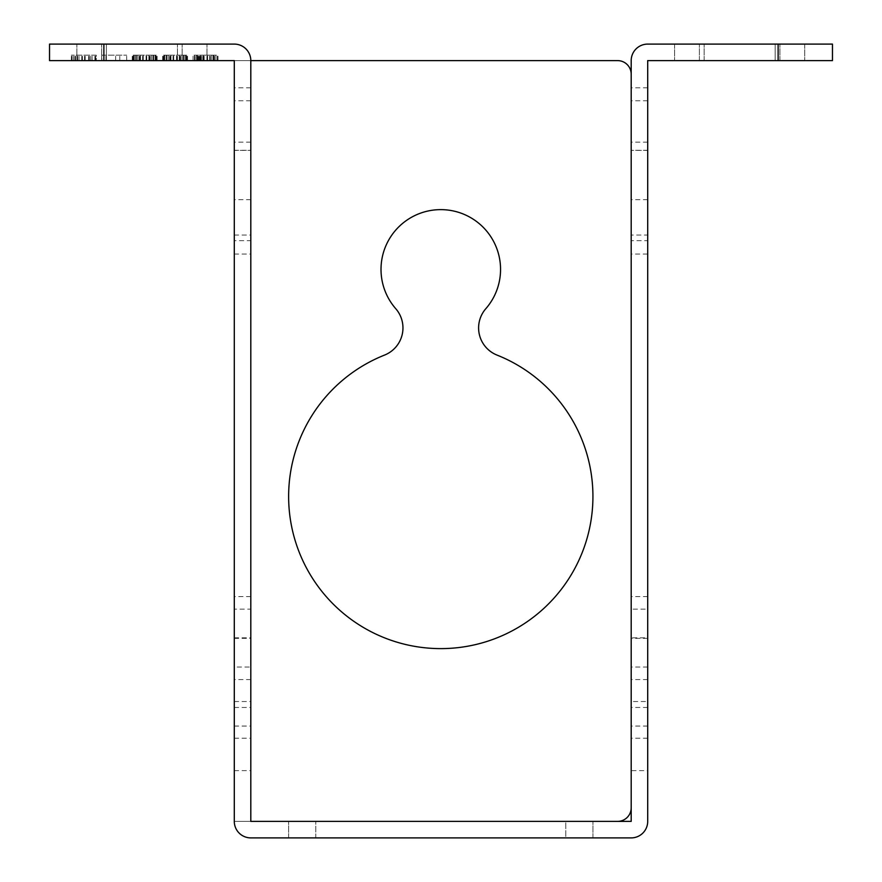 <?xml version="1.0" encoding="UTF-8"?>
<svg xmlns="http://www.w3.org/2000/svg" width="882" height="882" viewBox="0 0 882 882"><rect width="100%" height="100%" fill="white"/><g stroke="black" fill="none" stroke-linecap="round" stroke-linejoin="round"><path stroke-width="0.66" stroke-dasharray="4.41 3.31" d="M49.535 60.615L250.808 60.615L234.292 60.615L234.292 821.385A16.515 16.515 0 0 0 250.808 837.9L631.192 837.9A16.515 16.515 0 0 0 647.708 821.385L647.708 60.615L832.465 60.615M106.391 60.615L206.972 60.615L76.855 60.615L177.436 60.615L106.391 60.615L106.391 44.1L76.855 44.1L206.972 44.1L76.855 44.1L206.972 44.1L106.391 44.1L106.391 60.615M194.47 60.615L217.986 60.615L193.092 60.615L194.47 60.615L194.47 55.18L196.554 55.18L193.092 55.18L206.917 55.18L194.47 55.18L194.47 60.615L194.47 55.18M182.023 60.615L162.663 60.615L186.863 60.615L182.023 60.615L182.023 55.18L183.412 55.18L176.488 55.18L186.179 55.18L164.041 55.18L184.095 55.18L164.736 55.18L183.412 55.18L182.023 55.18L182.023 60.615L184.095 60.615L184.095 55.18L184.095 60.615L179.255 60.615L179.255 55.18L179.255 60.615L182.023 60.615L182.023 55.18L182.023 60.615L183.412 60.615L183.412 55.18L183.412 60.615L183.412 55.18L183.412 60.615L176.488 60.615L176.488 55.18L176.488 60.615L182.023 60.615L182.023 55.18M151.594 60.615L132.234 60.615L156.434 60.615L151.594 60.615L151.594 55.18L152.983 55.18L146.059 55.18L155.739 55.18L133.612 55.18L153.666 55.18L134.307 55.18L152.983 55.18L151.594 55.18L151.594 60.615L153.666 60.615L153.666 55.18L153.666 60.615L148.826 60.615L148.826 55.18L148.826 60.615L151.594 60.615L151.594 55.18L151.594 60.615L152.983 60.615L152.983 55.18L152.983 60.615L152.983 55.18L152.983 60.615L146.059 60.615L146.059 55.18L146.059 60.615L151.594 60.615L151.594 55.18M101.794 60.615L126.699 60.615L101.794 60.615L101.794 55.18L126.699 55.18L101.794 55.18L101.794 60.615M96.27 60.615L71.365 60.615L96.27 60.615L96.27 55.18L71.365 55.18L96.27 55.18L96.27 60.615M234.292 114.958L234.292 142.134L234.292 114.958M250.808 679.592L234.292 679.592L234.292 609.153L250.808 609.153L250.808 679.592L250.808 609.153M234.292 679.592L234.292 667.024L250.808 667.024M250.808 596.585L234.292 596.585L234.292 667.024M234.292 596.585L234.292 609.153M234.292 240.676L234.292 770.625L234.292 240.676L250.808 240.676L250.808 770.625L250.808 240.676M234.292 150.392L234.292 101L234.292 199.178L234.292 101L234.292 150.392L250.808 150.392L250.808 199.178L250.808 101L250.808 150.392M49.535 44.1L234.292 44.1A16.515 16.515 0 0 1 250.808 60.615L617.609 60.615A13.583 13.583 0 0 1 631.192 74.209L631.192 807.791A13.583 13.583 0 0 1 617.609 821.385L234.292 821.385L250.808 821.385L250.808 60.615L250.808 821.385L631.192 821.385L631.192 60.615A16.515 16.515 0 0 1 647.708 44.1L832.465 44.1M497.029 355.093A29.238 29.238 0 0 1 485.817 308.7A59.778 59.778 0 0 0 482.079 226.189A59.778 59.778 0 0 0 399.48 226.189A59.778 59.778 0 0 0 395.753 308.7A29.238 29.238 0 0 1 384.53 355.093A152.156 152.156 0 0 0 319.637 588.526A152.156 152.156 0 0 0 561.922 588.526A152.156 152.156 0 0 0 497.029 355.093M631.192 74.209L631.192 807.791M617.609 821.385L250.808 821.385M565.77 837.9L315.8 837.9L592.936 837.9L565.77 837.9L565.77 821.385L288.635 821.385L592.936 821.385L565.77 821.385L565.77 837.9M315.8 837.9L288.635 837.9L315.8 837.9L315.8 821.385L315.8 837.9M631.192 114.958L631.192 142.134L631.192 114.958M631.192 637.818L631.192 679.592L631.192 637.818L647.708 637.818L647.708 609.153L631.192 609.153M647.708 240.676L647.708 701.521L631.192 701.521L631.192 235.053L647.708 235.053L647.708 240.676L631.192 240.676M647.708 701.521L647.708 254.071L631.192 254.071L631.192 235.053M631.192 254.071L631.192 770.625L647.708 770.625M631.192 701.521L631.192 770.625M631.192 150.392L631.192 101L631.192 199.178L631.192 101L631.192 150.392L647.708 150.392L647.708 199.178L647.708 101L647.708 150.392M647.708 114.958L647.708 142.134L647.708 114.958M647.708 637.818L647.708 609.153M647.708 254.071L647.708 235.053M775.179 60.615L674.598 60.615L804.715 60.615L704.134 60.615L775.179 60.615L775.179 44.1L804.715 44.1L674.598 44.1L804.715 44.1L674.598 44.1L775.179 44.1L775.179 60.615M250.808 114.958L250.808 142.134L250.808 114.958M288.635 837.9L288.635 821.385L288.635 837.9M592.936 837.9L592.936 821.385L592.936 837.9M196.554 60.615L196.554 55.18L197.237 55.18L196.554 55.18L196.554 60.615L196.554 55.18L196.554 60.615L197.237 60.615L197.237 55.18L198.626 55.18L197.237 55.18L197.237 60.615L196.554 60.615M193.092 60.615L193.092 55.18L193.092 60.615M200.005 60.615L200.005 55.18L200.005 60.615M203.466 60.615L203.466 55.18L215.914 55.18L203.466 55.18L203.466 60.615L203.466 55.18M206.917 60.615L206.917 55.18M210.379 60.615L210.379 55.18M213.841 60.615L213.841 55.18L198.626 55.18L213.841 55.18L213.841 60.615L213.841 55.18L213.841 60.615L213.146 60.615L213.146 55.18L213.146 60.615L213.841 60.615L213.841 55.18M215.914 60.615L215.914 55.18L217.292 55.18L215.914 55.18L215.914 60.615M217.292 60.615L217.292 55.18L217.986 55.18L217.292 55.18L217.292 60.615M217.986 60.615L217.986 55.18L217.986 60.615M204.161 60.615L204.161 55.18M200.699 60.615L200.699 55.18L200.699 60.615L207.612 60.615L207.612 55.18L207.612 60.615L209.684 60.615L209.684 55.18L209.684 60.615L211.768 60.615L211.768 55.18L211.768 60.615L213.146 60.615L198.626 60.615L200.699 60.615L200.699 55.18M195.165 60.615L195.165 55.18M197.932 60.615L197.932 55.18M199.31 60.615L199.31 55.18M201.394 60.615L201.394 55.18M214.535 60.615L214.535 55.18L214.535 60.615M197.237 60.615L198.626 60.615L197.237 60.615L197.237 55.18M198.626 60.615L198.626 55.18L198.626 60.615M202.772 60.615L202.772 55.18L202.772 60.615M213.146 60.615L213.146 55.18M211.768 60.615L211.768 55.18M209.684 60.615L209.684 55.18M207.612 60.615L207.612 55.18M185.485 60.615L185.485 55.18L186.863 55.18L185.485 55.18L185.485 60.615M186.863 60.615L186.863 55.18L186.863 60.615M179.95 60.615L179.95 55.18M173.721 60.615L173.721 55.18L173.721 60.615L168.197 60.615L168.197 55.18L166.114 55.18L170.965 55.18L166.808 55.18L168.197 55.18L168.197 60.615L166.114 60.615L166.114 55.18L166.114 60.615L176.488 60.615L173.721 60.615L173.721 55.18L173.721 60.615L170.965 60.615L170.965 55.18L170.965 60.615L170.965 55.18L170.965 60.615L168.197 60.615L168.197 55.18L168.197 60.615L166.808 60.615L166.808 55.18L166.808 60.615L166.808 55.18L166.808 60.615L176.488 60.615L176.488 55.18L176.488 60.615L179.255 60.615L173.721 60.615L173.721 55.18M170.27 60.615L170.27 55.18M164.736 60.615L164.736 55.18L163.346 55.18L164.736 55.18L164.736 60.615M163.346 60.615L163.346 55.18L163.346 60.615M164.041 60.615L164.041 55.18L162.663 55.18L164.041 55.18L164.041 60.615M162.663 60.615L162.663 55.18L162.663 60.615M169.576 60.615L169.576 55.18M173.037 60.615L173.037 55.18M177.183 60.615L177.183 55.18M180.645 60.615L180.645 55.18M186.179 60.615L186.179 55.18L187.557 55.18L186.179 55.18L186.179 60.615M187.557 60.615L187.557 55.18L187.557 60.615M184.095 60.615L184.095 55.18M166.114 60.615L166.114 55.18M166.808 60.615L166.808 55.18M168.197 60.615L168.197 55.18M179.255 60.615L179.255 55.18L179.255 60.615M183.412 60.615L183.412 55.18M176.488 60.615L176.488 55.18M155.056 60.615L155.056 55.18L156.434 55.18L155.056 55.18L155.056 60.615M156.434 60.615L156.434 55.18L156.434 60.615M149.521 60.615L149.521 55.18M143.292 60.615L143.292 55.18L143.292 60.615L137.757 60.615L137.757 55.18L135.685 55.18L140.525 55.18L136.379 55.18L137.757 55.18L137.757 60.615L135.685 60.615L135.685 55.18L135.685 60.615L146.059 60.615L143.292 60.615L143.292 55.18L143.292 60.615L140.525 60.615L140.525 55.18L140.525 60.615L140.525 55.18L140.525 60.615L137.757 60.615L137.757 55.18L137.757 60.615L136.379 60.615L136.379 55.18L136.379 60.615L136.379 55.18L136.379 60.615L146.059 60.615L146.059 55.18L146.059 60.615L148.826 60.615L143.292 60.615L143.292 55.18M139.841 60.615L139.841 55.18M134.307 60.615L134.307 55.18L132.917 55.18L134.307 55.18L134.307 60.615M132.917 60.615L132.917 55.18L132.917 60.615M133.612 60.615L133.612 55.18L132.234 55.18L133.612 55.18L133.612 60.615M132.234 60.615L132.234 55.18L132.234 60.615M139.147 60.615L139.147 55.18M142.608 60.615L142.608 55.18M146.754 60.615L146.754 55.18M150.216 60.615L150.216 55.18M155.739 60.615L155.739 55.18L157.128 55.18L155.739 55.18L155.739 60.615M157.128 60.615L157.128 55.18L157.128 60.615M153.666 60.615L153.666 55.18M135.685 60.615L135.685 55.18M136.379 60.615L136.379 55.18M137.757 60.615L137.757 55.18M148.826 60.615L148.826 55.18L148.826 60.615M152.983 60.615L152.983 55.18M146.059 60.615L146.059 55.18M115.63 60.615L115.63 55.18M119.776 60.615L119.776 55.18M105.95 60.615L105.95 55.18M126.699 60.615L126.699 55.18L126.699 60.615M76.899 60.615L76.899 55.18L75.521 55.18L76.899 55.18L76.899 60.615M75.521 60.615L75.521 55.18L75.521 60.615M78.972 60.615L78.972 55.18M82.434 60.615L82.434 55.18M85.201 60.615L85.201 55.18M88.663 60.615L88.663 55.18M90.736 60.615L90.736 55.18L71.365 55.18L90.736 55.18L90.736 60.615M92.114 60.615L92.114 55.18L95.576 55.18L92.114 55.18L92.114 60.615M95.576 60.615L95.576 55.18M94.881 60.615L94.881 55.18M89.347 60.615L89.347 55.18M84.507 60.615L84.507 55.18M81.739 60.615L81.739 55.18M77.594 60.615L77.594 55.18M74.827 60.615L74.827 55.18M72.059 60.615L72.059 55.18L72.059 60.615M71.365 60.615L71.365 55.18L71.365 60.615M73.449 60.615L73.449 55.18M103.878 60.615L103.878 44.1M778.122 60.615L778.122 44.1M704.134 60.615L704.134 44.1L704.134 60.615M699.393 60.615L699.393 44.1L699.393 60.615M779.909 60.615L779.909 44.1L779.909 60.615M647.708 667.024L631.192 667.024M647.708 638.359L631.192 638.359M647.708 707.485L631.192 707.485M647.708 726.051L631.192 726.051M647.708 738.234L631.192 738.234M647.708 150.282L631.192 150.282M182.166 60.615L182.166 44.1L182.166 60.615M177.436 60.615L177.436 44.1L177.436 60.615M101.651 60.615L101.651 44.1L101.651 60.615M234.292 637.818L250.808 637.818M234.292 638.359L250.808 638.359M234.292 701.521L250.808 701.521M234.292 738.234L250.808 738.234M234.292 726.051L250.808 726.051M234.292 707.485L250.808 707.485M234.292 254.071L250.808 254.071M234.292 150.282L250.808 150.282M674.598 44.1L674.598 60.615L674.598 44.1M804.715 44.1L804.715 60.615L804.715 44.1M647.708 87.792L631.192 87.792M647.708 142.134L631.192 142.134M647.708 679.592L631.192 679.592M647.708 596.585L631.192 596.585M647.708 199.685L631.192 199.685M647.708 100.769L631.192 100.769M206.972 60.615L206.972 44.1L206.972 60.615M76.855 60.615L76.855 44.1L76.855 60.615M250.808 87.792L234.292 87.792M250.808 142.134L234.292 142.134M234.292 770.625L250.808 770.625M234.292 235.053L250.808 235.053M250.808 199.685L234.292 199.685M250.808 100.769L234.292 100.769"/><path stroke-width="1.32" d="M103.878 60.615L49.535 60.615L49.535 44.1L234.292 44.1A16.515 16.515 0 0 1 250.808 60.615L250.808 821.385L631.192 821.385L631.192 60.615A16.515 16.515 0 0 1 647.708 44.1L832.465 44.1L832.465 60.615L647.708 60.615L647.708 821.385A16.515 16.515 0 0 1 631.192 837.9L250.808 837.9A16.515 16.515 0 0 1 234.292 821.385L234.292 60.615L103.878 60.615L103.878 44.1M49.535 60.615L49.535 44.1M617.609 821.385A13.583 13.583 0 0 0 631.192 807.791M250.808 60.615L617.609 60.615A13.583 13.583 0 0 1 631.192 74.209M497.029 355.093A29.238 29.238 0 0 1 485.817 308.7A59.778 59.778 0 0 0 482.079 226.189A59.778 59.778 0 0 0 399.48 226.189A59.778 59.778 0 0 0 395.753 308.7A29.238 29.238 0 0 1 384.53 355.093A152.156 152.156 0 0 0 319.637 588.526A152.156 152.156 0 0 0 561.922 588.526A152.156 152.156 0 0 0 497.029 355.093M832.465 60.615L832.465 44.1M778.122 60.615L778.122 44.1"/></g></svg>
